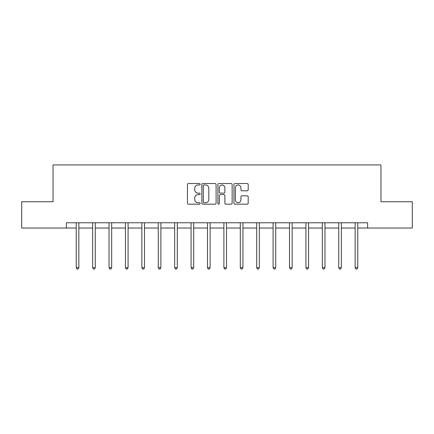 <?xml version="1.0" encoding="UTF-8"?>
<svg xmlns="http://www.w3.org/2000/svg" width="434" height="434" viewBox="0 0 434 434"><rect width="100%" height="100%" fill="white"/><g stroke="black" fill="none" stroke-linecap="round" stroke-linejoin="round"><path stroke-width="0.65" d="M200.172 184.249A0.722 0.722 0 0 0 199.45 183.528L188.481 183.528A1.031 1.031 0 0 0 187.45 184.564L187.45 203.145A1.031 1.031 0 0 0 188.481 204.175L199.45 204.175A0.722 0.722 0 0 0 200.172 203.454A0.722 0.722 0 0 0 199.45 202.732L198.029 202.732A3.304 3.304 0 0 1 194.73 199.428L194.73 197.877A3.304 3.304 0 0 1 198.029 194.573L199.45 194.573A0.722 0.722 0 0 0 200.172 193.852A0.722 0.722 0 0 0 199.45 193.13L198.029 193.13A3.304 3.304 0 0 1 194.73 189.826L194.73 188.28A3.304 3.304 0 0 1 198.029 184.976L199.45 184.976A0.722 0.722 0 0 0 200.172 184.249M247.168 190.808A1.031 1.031 0 0 0 248.199 189.772L248.199 184.564A1.031 1.031 0 0 0 247.168 183.528L234.989 183.528A1.031 1.031 0 0 0 233.953 184.564L233.953 203.145A1.031 1.031 0 0 0 234.989 204.175L247.168 204.175A1.031 1.031 0 0 0 248.199 203.145L248.199 196.846A1.031 1.031 0 0 0 247.168 195.815L241.955 195.815A1.031 1.031 0 0 0 240.924 196.846L240.924 199.971A2.761 2.761 0 0 1 238.163 202.732A2.761 2.761 0 0 1 235.402 199.971L235.402 187.738A2.761 2.761 0 0 1 238.163 184.976A2.761 2.761 0 0 1 240.924 187.738L240.924 189.772A1.031 1.031 0 0 0 241.955 190.808L247.168 190.808M66.397 228.034L21.7 228.034L21.7 201.739L53.04 201.739L53.04 164.931L380.96 164.931L380.96 201.739L412.3 201.739L412.3 228.034L367.603 228.034L367.603 222.772L66.397 222.772L66.397 228.034L76.232 228.034M216.094 184.564A1.031 1.031 0 0 0 215.063 183.528L202.884 183.528A1.031 1.031 0 0 0 201.853 184.564L201.853 203.145A1.031 1.031 0 0 0 202.884 204.175L215.063 204.175A1.031 1.031 0 0 0 216.094 203.145L216.094 184.564M218.937 183.528L231.116 183.528A1.031 1.031 0 0 1 232.147 184.564L232.147 203.145A1.031 1.031 0 0 1 231.116 204.175L225.902 204.175A1.031 1.031 0 0 1 224.872 203.145L224.872 195.609A1.031 1.031 0 0 0 223.841 194.573L220.38 194.573A1.031 1.031 0 0 0 219.349 195.609L219.349 203.454A0.722 0.722 0 0 1 218.627 204.175A0.722 0.722 0 0 1 217.906 203.454L217.906 184.564A1.031 1.031 0 0 1 218.937 183.528M78.858 228.034L92.637 228.034M95.268 228.034L109.042 228.034M111.674 228.034L125.448 228.034M128.079 228.034L141.858 228.034M144.484 228.034L158.264 228.034M160.895 228.034L174.669 228.034M177.3 228.034L191.074 228.034M193.705 228.034L207.485 228.034M210.11 228.034L223.89 228.034M226.515 228.034L240.295 228.034M242.926 228.034L256.7 228.034M259.331 228.034L273.105 228.034M275.736 228.034L289.516 228.034M292.142 228.034L305.921 228.034M308.552 228.034L322.326 228.034M324.957 228.034L338.732 228.034M341.363 228.034L355.142 228.034M357.768 228.034L367.603 228.034M204.018 184.976A0.722 0.722 0 0 0 203.296 185.698L203.296 202.005A0.722 0.722 0 0 0 204.018 202.732L205.515 202.732A3.304 3.304 0 0 0 208.819 199.428L208.819 188.28A3.304 3.304 0 0 0 205.515 184.976L204.018 184.976M224.872 187.786A2.761 2.761 0 0 0 222.11 185.025A2.761 2.761 0 0 0 219.349 187.786L219.349 192.099A1.031 1.031 0 0 0 220.38 193.13L223.841 193.13A1.031 1.031 0 0 0 224.872 192.099L224.872 187.786M78.999 222.772L78.934 222.93A1.052 1.052 0 0 0 78.858 223.32L78.858 267.702L76.232 267.702L76.232 223.32A1.052 1.052 0 0 0 76.156 222.93L76.091 222.772M78.858 267.702L78.071 269.069L77.019 269.069L76.232 267.702M95.404 222.772L95.344 222.93A1.052 1.052 0 0 0 95.268 223.32L95.268 267.702L92.637 267.702L92.637 223.32A1.052 1.052 0 0 0 92.561 222.93L92.496 222.772M95.268 267.702L94.476 269.069L93.424 269.069L92.637 267.702M111.809 222.772L111.75 222.93A1.052 1.052 0 0 0 111.674 223.32L111.674 267.702L109.042 267.702L109.042 223.32A1.052 1.052 0 0 0 108.967 222.93L108.907 222.772M111.674 267.702L110.882 269.069L109.835 269.069L109.042 267.702M128.22 222.772L128.155 222.93A1.052 1.052 0 0 0 128.079 223.32L128.079 267.702L125.448 267.702L125.448 223.32A1.052 1.052 0 0 0 125.372 222.93L125.312 222.772M128.079 267.702L127.292 269.069L126.24 269.069L125.448 267.702M144.625 222.772L144.56 222.93A1.052 1.052 0 0 0 144.484 223.32L144.484 267.702L141.858 267.702L141.858 223.32A1.052 1.052 0 0 0 141.782 222.93L141.717 222.772M144.484 267.702L143.697 269.069L142.645 269.069L141.858 267.702M161.03 222.772L160.971 222.93A1.052 1.052 0 0 0 160.895 223.32L160.895 267.702L158.264 267.702L158.264 223.32A1.052 1.052 0 0 0 158.188 222.93L158.122 222.772M160.895 267.702L160.103 269.069L159.05 269.069L158.264 267.702M177.435 222.772L177.376 222.93A1.052 1.052 0 0 0 177.3 223.32L177.3 267.702L174.669 267.702L174.669 223.32A1.052 1.052 0 0 0 174.593 222.93L174.533 222.772M177.3 267.702L176.508 269.069L175.455 269.069L174.669 267.702M193.841 222.772L193.781 222.93A1.052 1.052 0 0 0 193.705 223.32L193.705 267.702L191.074 267.702L191.074 223.32A1.052 1.052 0 0 0 190.998 222.93L190.938 222.772M193.705 267.702L192.918 269.069L191.866 269.069L191.074 267.702M210.251 222.772L210.186 222.93A1.052 1.052 0 0 0 210.11 223.32L210.11 267.702L207.485 267.702L207.485 223.32A1.052 1.052 0 0 0 207.409 222.93L207.343 222.772M210.11 267.702L209.324 269.069L208.271 269.069L207.485 267.702M226.656 222.772L226.591 222.93A1.052 1.052 0 0 0 226.515 223.32L226.515 267.702L223.89 267.702L223.89 223.32A1.052 1.052 0 0 0 223.814 222.93L223.749 222.772M226.515 267.702L225.729 269.069L224.676 269.069L223.89 267.702M243.062 222.772L243.002 222.93A1.052 1.052 0 0 0 242.926 223.32L242.926 267.702L240.295 267.702L240.295 223.32A1.052 1.052 0 0 0 240.219 222.93L240.159 222.772M242.926 267.702L242.134 269.069L241.082 269.069L240.295 267.702M259.467 222.772L259.407 222.93A1.052 1.052 0 0 0 259.331 223.32L259.331 267.702L256.7 267.702L256.7 223.32A1.052 1.052 0 0 0 256.624 222.93L256.565 222.772M259.331 267.702L258.545 269.069L257.492 269.069L256.7 267.702M275.878 222.772L275.812 222.93A1.052 1.052 0 0 0 275.736 223.32L275.736 267.702L273.105 267.702L273.105 223.32A1.052 1.052 0 0 0 273.029 222.93L272.97 222.772M275.736 267.702L274.95 269.069L273.897 269.069L273.105 267.702M292.283 222.772L292.218 222.93A1.052 1.052 0 0 0 292.142 223.32L292.142 267.702L289.516 267.702L289.516 223.32A1.052 1.052 0 0 0 289.44 222.93L289.375 222.772M292.142 267.702L291.355 269.069L290.303 269.069L289.516 267.702M308.688 222.772L308.628 222.93A1.052 1.052 0 0 0 308.552 223.32L308.552 267.702L305.921 267.702L305.921 223.32A1.052 1.052 0 0 0 305.845 222.93L305.78 222.772M308.552 267.702L307.76 269.069L306.708 269.069L305.921 267.702M325.093 222.772L325.033 222.93A1.052 1.052 0 0 0 324.957 223.32L324.957 267.702L322.326 267.702L322.326 223.32A1.052 1.052 0 0 0 322.25 222.93L322.191 222.772M324.957 267.702L324.165 269.069L323.118 269.069L322.326 267.702M341.504 222.772L341.439 222.93A1.052 1.052 0 0 0 341.363 223.32L341.363 267.702L338.732 267.702L338.732 223.32A1.052 1.052 0 0 0 338.656 222.93L338.596 222.772M341.363 267.702L340.576 269.069L339.524 269.069L338.732 267.702M357.909 222.772L357.844 222.93A1.052 1.052 0 0 0 357.768 223.32L357.768 267.702L355.142 267.702L355.142 223.32A1.052 1.052 0 0 0 355.066 222.93L355.001 222.772M357.768 267.702L356.981 269.069L355.929 269.069L355.142 267.702"/></g></svg>

